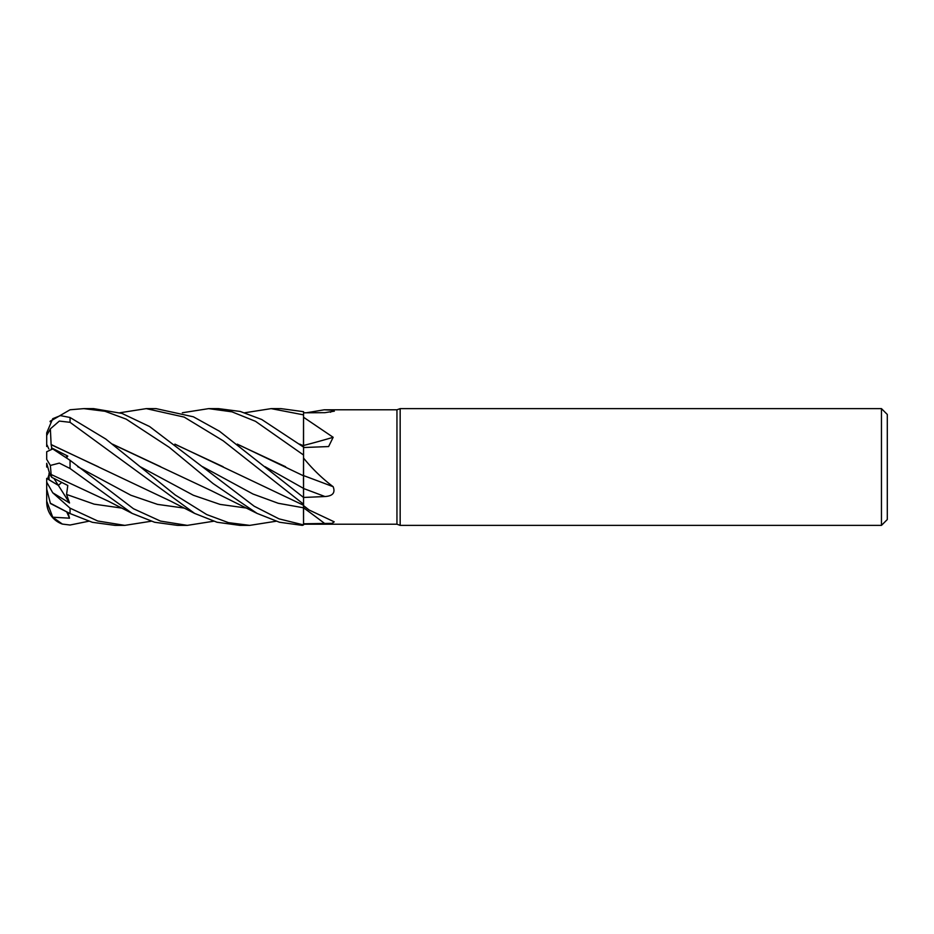 <?xml version="1.0" encoding="UTF-8"?>
<svg xmlns="http://www.w3.org/2000/svg" width="934" height="934" viewBox="0 0 934 934"><rect width="100%" height="100%" fill="white"/><g stroke="black" fill="none" stroke-linecap="round" stroke-linejoin="round"><path stroke-width="1.4" d="M303.55 523.776L303.55 505.621L309.061 509.964L334.209 521.837L332.072 523.355L303.55 523.776L303.55 524.873L303.48 506.532M119.902 412.758L146.264 408.625L184.161 417.089L223.168 440.79L303.55 504.185L303.55 505.621M237.329 444.117L303.55 475.838L303.55 458.08C312.423 468.996 322.288 478.547 333.158 486.707C335.481 492.767 332.749 496.036 324.962 496.538L303.55 497.46L303.492 488.365L303.55 497.46L219.478 431.239L193.396 416.809L156.048 408.625L146.264 408.625M303.468 475.791L303.55 454.204L303.468 475.791M299.767 444.129L303.468 445.798L303.55 414.066L303.55 445.646L303.55 411.684L280.959 408.625L271.339 408.625M881.462 525.375L881.462 408.625L887.3 414.462L887.3 519.538L881.462 525.375L400.161 525.375L396.95 524.207L303.55 524.207M396.95 524.207L396.95 409.793L400.161 408.625L881.462 408.625M306.375 412.793L324.226 409.793L396.95 409.793M324.215 409.793L333.158 410.259L334.36 411.17L324.962 412.665L303.55 412.805M303.55 417.264L333.158 437.299L328.616 446.557L303.55 447.526M303.55 458.08L303.55 445.646M400.161 525.375L400.161 408.625M49.035 471.32L49.876 474.565L49.035 471.32M151.133 521.242L124.817 525.375L97.755 521.009L70.05 508.166L52.736 492.778L46.7 482.142L46.7 478.348L58.352 485.376L61.726 482.446L58.352 485.365L49.035 479.854L49.035 473.304M303.55 475.593A986.199 153.351 -164.9 0 1 333.158 486.707M303.55 496.876L303.55 475.499M303.55 445.483A986.199 639.918 -160.3 0 0 333.158 437.299M330.484 412.256A986.199 951.314 -76.7 0 0 333.158 410.259M300.118 444.397L303.55 445.775M52.736 492.778L69.525 502.982L53.974 478.477M88.683 521.242L70.05 525.025L62.368 524.079C52.479 520.04 47.249 512.696 46.7 502.025A23.35 23.35 0 0 0 46.723 502.982L46.828 504.43A23.35 23.35 0 0 0 62.368 524.079L52.736 517.202L69.525 518.183L67.925 512.497M52.736 517.202L46.7 501.138L46.723 502.982M46.7 488.716L47.284 492.685M49.035 474.355L47.634 478.967M69.525 502.982L66.571 494.448L67.797 485.482L51.72 477.297L49.876 474.565L46.7 463.299L46.7 467.047L47.634 466.37M48.837 448.904L46.7 444.362L46.7 446.487L47.634 446.078M208.959 408.625L218.498 408.625L208.691 408.625L231.994 411.847L255.496 421.316L303.55 455.01M303.55 447.094L261.707 419.494L240.213 411.45L218.498 408.625M146.463 408.625L156.048 408.625M303.55 504.185L303.55 497.495M244.801 412.758L271.129 408.625L303.55 414.859M84.037 408.625L93.587 408.625L83.826 408.625L104.993 411.287L126.137 419.109L169.334 447.386L213.01 483.508L257.107 513.42L279.464 522.246L302.336 525.375L303.55 524.931L279.009 518.86L254.165 506.205L149.603 426.546L121.957 413.412L93.587 408.625M50.424 421.176L70.05 409.769L83.815 408.625M46.7 482.142L46.7 488.961L50.366 503.216L70.05 513.572L92.338 522.304L115.034 525.375L124.817 525.375L115.384 525.375M276.02 521.242L249.728 525.375L240.19 525.375M249.728 525.375L228.456 522.643L206.718 514.564L175.312 495.043L105.717 439.003L70.05 417.486L60.406 415.618L52.736 418.701L46.7 432.839L46.7 435.513L50.366 428.846L59.332 421.082L70.05 422.32L194.657 513.42L217.015 522.246L239.898 525.375L249.728 525.375M213.571 521.242L187.279 525.375L177.764 525.375M187.279 525.375L160.496 521.09L133.469 508.738L70.05 460.31L52.736 448.939L46.7 451.741L46.7 459.365L50.366 465.447L59.332 463.112L70.05 468.518L132.196 513.42L154.624 522.258L177.46 525.375L187.279 525.375M182.352 412.758L208.679 408.625M237.668 444.397L285.617 466.743M303.457 477.904L303.55 488.4M51.136 444.759L50.366 428.846M51.207 444.584L170.817 501.208L194.657 513.42M66.711 457.59L67.797 456.107L51.72 447.97L51.16 444.701L98.303 466.767M174.892 444.117L303.55 505.259M223.144 466.731L175.242 444.397M303.48 505.224L303.55 524.931M112.816 444.386L211.434 490.747L257.107 513.42M112.465 444.117L160.66 466.72M51.72 477.297L51.16 474.46M51.136 474.425L50.366 465.447M51.207 474.53L108.356 501.208L132.196 513.42M303.468 445.74L303.468 447.036M46.7 444.362L46.7 435.513M51.72 447.97L51.37 448.74M50.062 421.666L50.366 420.977M46.7 455.558L46.7 459.365M46.7 501.138L46.7 487.571M47.646 466.393L46.7 467.047M65.999 457.041L67.797 456.107M46.7 485.026L46.7 478.348M69.525 518.183L66.699 511.855M303.55 488.505A985.685 153.269 -164.9 0 1 324.962 496.538M202.561 466.661L253.021 494.039L278.25 503.286L303.55 507.804A985.685 830.711 -151.5 0 1 324.962 523.717M70.05 513.572L70.05 508.166M70.05 422.32L70.05 417.486M70.05 468.518L70.05 460.31M264.987 466.661L303.492 488.365M77.674 466.661L130.912 495.265L157.531 504.383L184.161 508.084M140.112 466.661L193.361 495.253L219.992 504.383L246.611 508.084M66.571 494.448L94.136 504.15L121.7 508.084M303.55 505.924L309.061 509.964M50.366 503.484L69.758 513.431"/></g></svg>
